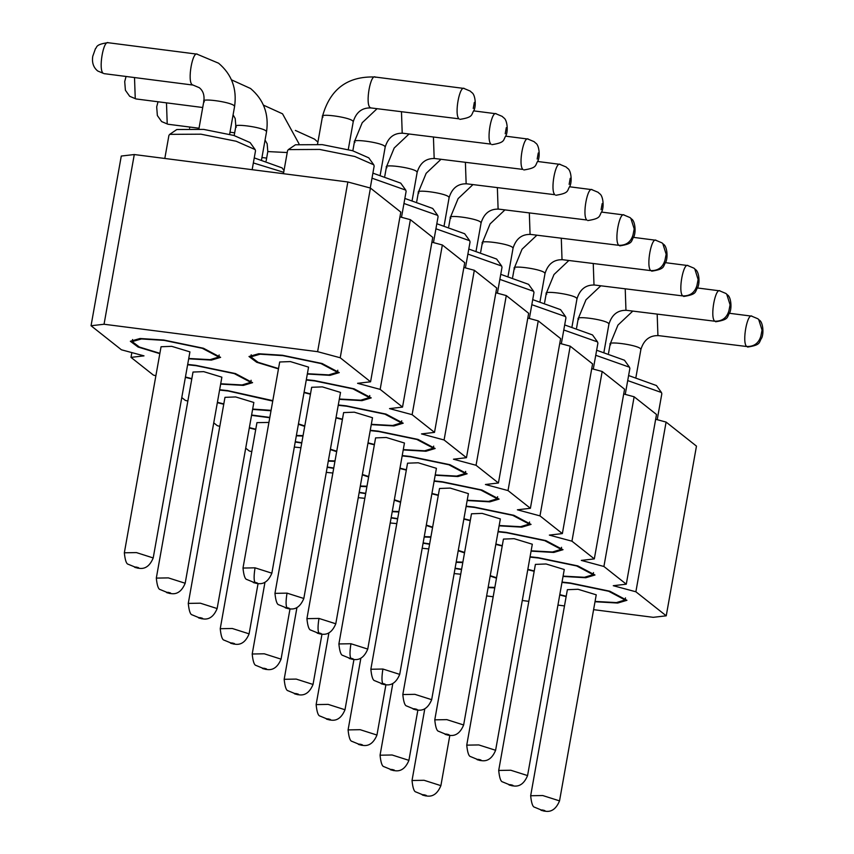 <?xml version="1.0" encoding="UTF-8"?>
<svg xmlns="http://www.w3.org/2000/svg" width="854" height="854" viewBox="0 0 854 854"><rect width="100%" height="100%" fill="white"/><g stroke="black" fill="none" stroke-linecap="round" stroke-linejoin="round"><path stroke-width="1.28" d="M530.398 508.29L560.619 338.59L538.244 320.88L508.023 490.58L530.398 508.29L517.385 509.806L539.984 515.88L562.359 533.59L549.357 535.106L571.945 541.18L594.32 558.89L581.318 560.405L603.906 566.48L626.281 584.189L613.279 585.705L635.878 591.779L666.237 615.819L696.469 446.119L666.099 422.079L635.878 591.779M527.804 318.072L538.244 320.88M498.426 482.99L528.658 313.29L506.283 295.58L476.052 465.281L498.426 482.99L485.424 484.506L508.023 490.58M495.843 292.773L506.283 295.58M466.465 457.691L496.697 287.99L474.322 270.28L444.091 439.981L466.465 457.691L453.463 459.206L476.052 465.281M463.882 267.473L474.322 270.28M434.505 432.391L464.725 262.69L442.351 244.981L412.13 414.681L434.505 432.391L421.502 433.907L444.091 439.981M431.91 242.173L442.351 244.981M402.533 407.091L432.764 237.391L410.39 219.681L380.158 389.381L402.533 407.091L389.531 408.607L412.13 414.681M399.95 216.873L410.39 219.681M380.158 389.381L357.57 383.307L370.572 381.791L400.804 212.091L370.433 188.061L347.845 181.977L134.281 154.542L121.279 156.047L91.047 325.748L121.417 349.788L144.006 355.862L131.004 357.378L153.378 375.087L155.887 375.76M655.659 419.271L666.099 422.079M626.281 584.189L656.512 414.489L634.138 396.779L603.906 566.48M623.698 393.972L634.138 396.779M594.32 558.89L624.552 389.189L602.177 371.479L571.945 541.18M591.737 368.672L602.177 371.479M562.359 533.59L592.58 363.889L570.205 346.18L539.984 515.88M559.765 343.372L570.205 346.18M370.572 381.791L340.212 357.762L317.613 351.677L104.049 324.242L91.047 325.748M181.785 397.558L185.339 400.387L187.848 401.06M213.746 422.858L217.311 425.687L219.809 426.359M245.706 448.158L249.272 450.987L251.77 451.659M486.631 595.921L493.174 596.765M522.285 600.501L528.829 601.344M557.94 605.08L564.483 605.924M593.594 609.66L653.235 617.325L666.237 615.819M499.12 525.829L521.826 527.142L531.049 524.399L513.894 515.304L474.162 507.052L466.145 506.166M463.85 519.093L470.255 520.694M531.081 551.129L553.787 552.442L563.021 549.698L545.855 540.603L506.134 532.352L498.117 531.466M495.811 544.393L502.216 545.994M563.042 576.429L585.748 577.742L594.982 574.998L577.816 565.903L538.095 557.651L530.078 556.765M527.772 569.693L534.177 571.294M595.003 601.728L617.72 603.041L626.943 600.298L609.788 591.203L570.056 582.951L562.039 582.065M559.733 594.992L566.138 596.594M392.221 511.706L398.861 511.962M400.665 501.842L394.345 499.782M365.715 493.324L359.203 492.31M424.182 537.006L430.832 537.262M432.636 527.142L426.306 525.082M397.676 518.624L391.164 517.609M456.153 562.306L462.793 562.562M464.597 552.442L458.267 550.382M429.637 543.923L423.136 542.909M488.114 587.605L494.754 587.862M496.558 577.742L490.239 575.681M461.608 569.223L455.097 568.209M360.26 486.406L366.9 486.663M368.704 476.543L362.384 474.482M333.754 468.024L327.242 467.01M328.288 461.107L334.939 461.363M336.743 451.243L330.413 449.183M301.782 442.724L295.281 441.71M296.327 435.807L302.978 436.063M304.782 425.943L298.452 423.883M269.821 417.425L251.61 415.023M249.304 427.95L255.709 429.551M252.613 409.397L271.006 410.763M272.81 400.643L227.666 390.62L219.649 389.723M217.343 402.65L223.748 404.252M220.652 384.097L243.358 385.4L252.581 382.656L235.426 373.561L195.705 365.32L187.677 364.423M185.382 377.351L191.787 378.952M188.681 358.797L211.397 360.1L220.62 357.356L203.465 348.261L163.733 340.02L140.035 338.504L130.342 341.269L138.06 347.034L159.826 353.652M467.149 500.529L489.854 501.842L499.088 499.099L481.934 490.004L442.201 481.752L434.184 480.866M431.878 493.793L438.283 495.395M435.188 475.23L457.893 476.543L467.127 473.799L449.962 464.704L410.24 456.452L402.223 455.566M399.918 468.494L406.323 470.095M403.227 449.93L425.932 451.243L435.156 448.499L418.001 439.404L378.279 431.153L370.252 430.267M367.957 443.194L374.362 444.795M371.255 424.63L393.972 425.943L403.195 423.2L386.04 414.105L346.308 405.853L338.291 404.967M335.996 417.894L342.401 419.495M339.294 399.33L362 400.643L371.234 397.9L354.068 388.805L314.347 380.553L306.33 379.667M304.024 392.594L310.429 394.196M307.333 374.031L330.039 375.344L339.273 372.6L322.107 363.505L282.386 355.253L258.687 353.748L248.994 356.513L256.702 362.277L278.468 368.896M340.212 357.762L370.433 188.061M317.613 351.677L347.845 181.977M104.049 324.242L134.281 154.542M131.858 352.595L131.004 357.378M531.818 304.686L565.561 316.61L565.946 317.859L561.324 343.788M563.779 329.986L597.522 341.91L597.907 343.159L593.284 369.088M595.74 355.285L629.483 367.209L629.868 368.458L625.245 394.388M627.711 380.585L661.455 392.509L661.829 393.758L657.217 419.688M283.709 172.305L253.35 162.943M164.811 158.47L168.921 135.391L169.711 134.356L200.946 134.185L236.174 141.252L255.132 149.567L255.506 150.816L252.154 169.69M499.857 279.386L533.601 291.31L533.974 292.559L529.363 318.489M467.885 254.086L501.629 266.01L502.013 267.259L497.391 293.189M435.924 228.787L469.668 240.711L470.052 241.96L465.43 267.889M403.963 203.487L437.707 215.411L438.081 216.66L433.469 242.589M372.002 178.187L405.746 190.111L406.12 191.36L401.497 217.29M288.353 149.599L295.463 144.774L322.268 144.636L352.499 150.699L368.768 157.841L373.774 164.811L354.816 156.495L319.599 149.429L288.353 149.599L287.563 150.635L283.453 173.704M373.774 164.811L374.159 166.06L370.252 188.008M466.092 506.507L474.643 507.436L512.752 515.346L529.213 524.068L520.545 526.694L499.174 525.52M463.903 518.752L470.308 520.374M498.053 531.807L506.614 532.736L544.713 540.646L561.174 549.368L552.506 551.994L531.135 550.819M495.875 544.051L502.269 545.674M530.014 557.107L538.575 558.036L576.674 565.946L593.135 574.667L584.478 577.293L563.096 576.119M527.836 569.351L534.23 570.974M561.975 582.407L570.536 583.335L608.646 591.246L625.107 599.967L616.439 602.593L595.067 601.419M559.797 594.651L566.202 596.273M392.285 511.332L398.946 511.525M400.59 502.28L394.281 500.156M365.661 493.623L359.15 492.619M424.246 536.632L430.907 536.824M432.551 527.58L426.242 525.456M397.622 518.922L391.111 517.919M456.217 561.932L462.868 562.124M464.523 552.88L458.203 550.755M429.594 544.222L423.082 543.219M488.178 587.232L494.84 587.424M496.484 578.179L490.175 576.055M461.555 569.522L455.043 568.518M360.324 486.033L366.985 486.225M368.629 476.98L362.309 474.856M333.7 468.323L327.189 467.319M328.363 460.733L335.014 460.925M336.657 451.681L330.349 449.556M301.729 443.023L295.217 442.02M255.773 429.231L249.368 427.608M251.546 415.364L269.768 417.723M296.391 435.433L303.053 435.625M304.697 426.381L298.388 424.257M223.801 403.931L217.407 402.309M219.585 390.064L228.146 390.993L272.736 401.081M252.667 409.077L271.092 410.326M191.84 378.632L185.435 377.009M187.624 364.765L196.185 365.693L234.284 373.604L250.745 382.325L242.077 384.951L220.706 383.777M159.879 353.332L139.415 347.055L132.189 341.6L141.486 338.953L164.214 340.394L202.323 348.304L218.784 357.025L210.116 359.651L188.745 358.477M434.12 481.208L442.682 482.136L480.791 490.047L497.241 498.768L488.584 501.394L467.202 500.22M431.943 493.452L438.348 495.074M402.159 455.908L410.721 456.837L448.82 464.747L465.281 473.468L456.623 476.094L435.241 474.92M399.982 468.152L406.376 469.775M370.198 430.608L378.76 431.537L416.859 439.447L433.32 448.169L424.651 450.795L403.28 449.62M368.01 442.852L374.415 444.475M338.237 405.308L346.788 406.237L384.898 414.147L401.359 422.869L392.691 425.495L371.319 424.321M336.049 417.553L342.454 419.175M306.266 380.009L314.827 380.937L352.926 388.848L369.387 397.569L360.73 400.195L339.348 399.021M304.088 392.253L310.493 393.875M251.204 354.784L250.83 356.844L260.128 354.196L282.866 355.638L320.965 363.548L337.426 372.269L328.758 374.895L307.387 373.721M250.83 356.844L258.057 362.299L278.521 368.576M532.715 299.637L560.555 309.639L565.561 316.61M564.675 324.936L592.516 334.939L597.522 341.91M596.647 350.236L624.477 360.239L629.483 367.209M628.608 375.536L656.448 385.538L661.455 392.509M284.008 170.576L282.087 167.896L254.246 157.894M169.711 134.356L176.821 129.53L203.626 129.392L233.847 135.455L250.126 142.597L255.132 149.567M500.754 274.337L528.594 284.339L533.601 291.31M468.793 249.037L496.622 259.04L501.629 266.01M436.821 223.737L464.661 233.74L469.668 240.711M404.86 198.438L432.7 208.44L437.707 215.411M372.899 173.138L400.729 183.14L405.746 190.111M482.158 513.382L500.348 518.922L463.637 724.982L446.834 719.634L434.771 719.847L471.483 513.788L482.158 513.382M514.119 538.682L532.309 544.222L495.608 750.282L478.795 744.934L466.743 745.147L503.444 539.087L514.119 538.682M546.09 563.982L564.27 569.522L527.569 775.581L510.756 770.233L498.704 770.447L535.405 564.387L546.09 563.982M578.051 589.281L596.241 594.822L559.53 800.881L542.728 795.533L530.665 795.747L567.376 589.687L578.051 589.281M358.253 497.668L364.829 498.32M390.214 522.968L396.79 523.619M422.175 548.268L428.751 548.919M454.147 573.568L460.712 574.219M326.281 472.369L332.857 473.02M294.32 447.069L300.896 447.72M258.057 583.581L249.101 633.849L232.299 628.491L220.236 628.704L256.947 422.645L268.935 422.42M224.976 397.345L235.661 396.939L253.841 402.48L217.14 608.55L200.327 603.191L188.275 603.404L224.976 397.345M193.015 372.045L203.69 371.639L221.88 377.18L185.179 583.25L168.366 577.891L156.314 578.105L193.015 372.045M161.054 346.745L171.729 346.34L189.919 351.88L153.208 557.95L136.405 552.591L124.342 552.805L161.054 346.745M450.197 488.082L468.387 493.623L431.676 699.682L414.873 694.334L402.81 694.548L439.522 488.488L450.197 488.082M418.225 462.783L436.415 468.323L399.715 674.382L382.902 669.034L370.849 669.248L407.55 463.188L418.225 462.783M386.264 437.483L404.454 443.023L367.754 649.083L350.941 643.735L338.889 643.948L375.589 437.888L386.264 437.483M354.303 412.183L372.493 417.723L335.782 623.783L318.98 618.435L306.917 618.648L343.628 412.589L354.303 412.183M322.342 386.883L340.522 392.424L303.821 598.483L287.019 593.135L274.956 593.349L311.667 387.289L322.342 386.883M290.371 361.584L308.561 367.124L271.86 573.183L255.047 567.835L242.995 568.049L279.696 361.989L290.371 361.584M447.4 734.952C444.518 734.312 444.208 734.024 446.493 734.098L446.695 734.12C449.588 734.76 449.887 735.048 447.613 734.984L448.179 735.23C449.396 734.92 457.936 738.742 463.637 724.982M479.372 760.252C476.479 759.612 476.18 759.323 478.453 759.398L478.656 759.419C481.549 760.06 481.848 760.348 479.574 760.284L480.14 760.53C481.357 760.22 489.897 764.042 495.608 750.282M510.414 784.698L510.628 784.719C513.51 785.36 513.82 785.648 511.535 785.573L511.332 785.552C508.44 784.911 508.141 784.623 510.414 784.698M543.293 810.852C540.411 810.211 540.102 809.923 542.386 809.998L542.589 810.019C545.471 810.659 545.781 810.948 543.496 810.873L544.073 811.129C545.29 810.82 553.819 814.641 559.53 800.881M328.961 719.741L328.758 719.708C325.865 719.068 325.566 718.78 327.84 718.854L328.053 718.876C330.936 719.516 331.245 719.805 328.961 719.741M360.922 745.04L360.719 745.008C357.837 744.368 357.527 744.08 359.812 744.154L360.014 744.176C362.897 744.816 363.206 745.104 360.922 745.04M392.893 770.34L392.68 770.308C389.798 769.667 389.488 769.379 391.772 769.454L391.975 769.475C394.868 770.116 395.167 770.404 392.893 770.34M424.854 795.64L424.651 795.608C421.759 794.967 421.46 794.679 423.733 794.754L423.936 794.775C426.829 795.416 427.128 795.704 424.854 795.64M297 694.441L296.797 694.409C293.904 693.768 293.605 693.48 295.879 693.555L296.082 693.576C298.975 694.217 299.274 694.505 297 694.441M265.039 669.141L264.825 669.109C261.943 668.468 261.634 668.18 263.918 668.255L264.121 668.276C267.014 668.917 267.313 669.205 265.039 669.141M233.067 643.841L232.864 643.809C229.972 643.169 229.673 642.881 231.957 642.955L232.16 642.977C235.042 643.617 235.352 643.905 233.067 643.841M201.106 618.542L200.903 618.509C198.011 617.869 197.712 617.581 199.985 617.655L200.199 617.677C203.081 618.317 203.391 618.606 201.106 618.542M169.145 593.242L168.943 593.21C166.05 592.569 165.74 592.281 168.024 592.356L168.227 592.377C171.12 593.018 171.419 593.306 169.145 593.242M137.184 567.942L136.971 567.91C134.089 567.269 133.779 566.981 136.064 567.056L136.266 567.077C139.159 567.718 139.458 568.006 137.184 567.942M415.439 709.653C412.546 709.012 412.247 708.724 414.532 708.799L414.734 708.82C417.617 709.46 417.926 709.749 415.642 709.685L416.218 709.93C417.425 709.621 425.965 713.442 431.676 699.682M382.763 683.52C385.656 684.161 385.965 684.449 383.681 684.385L383.478 684.353C380.585 683.712 380.286 683.424 382.56 683.499L382.763 683.52C381.663 681.364 381.717 676.539 382.902 669.034M350.802 658.22C353.695 658.861 353.994 659.149 351.72 659.085L351.517 659.053C348.624 658.413 348.315 658.124 350.599 658.199L350.802 658.22C349.702 656.064 349.745 651.239 350.941 643.735M318.841 632.921C321.734 633.561 322.033 633.849 319.748 633.785L319.545 633.753C316.663 633.113 316.354 632.825 318.638 632.899L318.841 632.921C317.741 630.764 317.784 625.939 318.98 618.435M286.88 607.621C289.762 608.261 290.072 608.55 287.787 608.486L287.584 608.454C284.692 607.813 284.393 607.525 286.666 607.6L286.88 607.621C285.78 605.465 285.823 600.64 287.019 593.135M254.908 582.321C257.801 582.962 258.1 583.25 255.826 583.186L255.624 583.154C252.731 582.513 252.432 582.225 254.705 582.3L254.908 582.321C253.809 580.165 253.862 575.34 255.047 567.835M666.163 254.236L664.978 260.203L666.163 254.236L662.789 243.582M698.124 279.536L696.949 285.503L698.124 279.536L694.761 268.882M730.085 304.835L728.91 310.803L730.085 304.835L726.722 294.182M762.056 330.135L760.871 336.102L762.056 330.135L758.683 319.481M634.202 228.936L633.017 234.903L634.202 228.936L630.828 218.282M602.187 203.583L601.099 209.646L602.187 203.583M570.216 178.283L569.138 184.347L570.216 178.283M538.255 152.983L537.177 159.047L538.255 152.983M506.294 127.684L505.216 133.747L506.294 127.684M474.333 102.384L473.244 108.447L474.333 102.384M353.951 659.48L344.995 709.749L328.182 704.39L316.129 704.603L328.907 632.878M385.912 684.78L376.956 735.048L360.153 729.69L348.09 729.903L360.868 658.178M417.873 710.08L408.917 760.348L392.114 754.989L380.062 755.203L392.829 683.478M449.834 735.379L440.888 785.648L424.075 780.289L412.023 780.503L424.801 708.777M321.979 634.18L313.034 684.449L296.221 679.09L284.168 679.304L296.946 607.578M290.018 608.881L281.062 659.149L264.26 653.79L252.208 654.004L264.975 582.279M514.834 268.85C508.76 264.655 540.251 268.7 544.489 272.661L545.012 273.493L540.048 301.355M546.795 294.15C540.721 289.954 572.223 294 576.461 297.961L576.984 298.793L572.02 326.655M578.756 319.449C572.682 315.254 604.184 319.3 608.422 323.26L608.945 324.093L603.981 351.955M610.727 344.749C604.653 340.554 636.145 344.6 640.383 348.56L640.906 349.393L635.942 377.254M265.06 140.12L267.163 143.792L267.804 151.574L287.222 152.546M236.366 127.107C230.292 122.912 261.794 126.958 266.032 130.918L266.544 131.751L261.58 159.613M204.405 101.807C198.331 97.612 229.822 101.658 234.06 105.618L234.583 106.451L229.619 134.313M482.862 243.55C476.799 239.355 508.29 243.401 512.528 247.361L513.051 248.194L508.087 276.055M450.901 218.25C444.827 214.055 476.329 218.101 480.567 222.061L481.09 222.894L476.126 250.756M418.94 192.951C412.866 188.755 444.368 192.801 448.606 196.762L449.119 197.594L444.155 225.456M386.979 167.651C380.905 163.456 412.397 167.501 416.635 171.462L417.158 172.294L412.194 200.156M355.008 142.351C348.944 138.156 380.436 142.202 384.674 146.162L385.197 146.995L380.233 174.856M323.047 117.051C316.973 112.856 348.475 116.902 352.713 120.862L353.236 121.695L348.272 149.557M447.934 735.166L438.668 731.312C436.821 731.056 435.519 727.234 434.771 719.847M479.895 760.466L470.629 756.612C468.782 756.356 467.49 752.534 466.743 745.147M543.827 811.065L534.561 807.211C532.715 806.955 531.412 803.134 530.665 795.747M415.973 709.866L406.707 706.012C404.86 705.756 403.558 701.935 402.81 694.548M320.079 633.967L319.545 633.753M288.118 608.667L287.584 608.454M561.291 238.351L562.017 259.413L562.733 259.733C553.883 259.36 547.98 263.95 545.012 273.493M593.252 263.651L593.989 284.713L594.694 285.033C585.855 284.66 579.941 289.25 576.984 298.793M625.224 288.951L625.95 310.013L626.665 310.333C617.816 309.959 611.912 314.55 608.945 324.093M657.185 314.251L657.911 335.312L658.626 335.633C649.777 335.259 643.873 339.849 640.906 349.393M198.918 128.847L203.882 100.975C204.565 95.05 203.017 90.62 199.249 87.674L192.267 84.749C186.951 81.61 192.684 49.425 197.669 54.453M529.331 213.052L530.056 234.113L530.772 234.434C521.922 234.06 516.019 238.65 513.051 248.194M497.37 187.752L498.095 208.814L498.811 209.134C489.961 208.76 484.047 213.351 481.09 222.894M465.398 162.452L466.135 183.514L466.839 183.834C457.99 183.461 452.086 188.051 449.119 197.594M433.437 137.152L434.163 158.214L434.878 158.534C426.029 158.161 420.125 162.751 417.158 172.294M401.476 111.853L402.202 132.914L402.917 133.235C394.068 132.861 388.164 137.451 385.197 146.995M375.632 77.308C370.647 72.291 364.914 104.476 370.241 107.615L370.956 107.935C362.107 107.561 356.193 112.152 353.236 121.695M656.406 240.54C651.591 235.629 645.805 266.384 650.759 270.611L562.733 259.733M688.367 265.84C683.552 260.929 677.766 291.684 682.72 295.911L594.694 285.033M720.328 291.139C715.513 286.229 709.738 316.983 714.681 321.211L626.665 310.333M752.299 316.439C747.474 311.529 741.699 342.283 746.642 346.51L658.626 335.633M198.299 128.783L198.448 128.153M158.022 101.765L156.688 106.867L157.36 115.536L161.63 121.578L167.928 124.236L167.213 123.915L166.487 102.854M126.061 76.465L124.716 81.568L125.399 90.236L129.669 96.278L135.957 98.936L135.252 98.616L134.516 77.554M234.583 106.451C237.092 88.795 231.765 74.383 218.603 63.217L196.954 54.133L107.967 42.7C94.388 44.451 97.239 47.909 95.52 48.497L92.755 56.268C91.784 62.588 93.428 67.487 97.698 70.978L103.281 73.316C98.125 70.327 103.377 39.156 108.415 42.839M624.445 215.24C619.62 210.33 613.845 241.084 618.787 245.311L530.772 234.434M592.473 189.94C587.659 185.03 581.884 215.784 586.826 220.012L498.811 209.134M560.512 164.641C555.698 159.73 549.912 190.485 554.865 194.712L466.839 183.834M528.551 139.341C523.726 134.43 517.951 165.185 522.904 169.412L434.878 158.534M496.59 114.041C491.765 109.131 485.99 139.885 490.933 144.112L402.917 133.235M464.619 88.741C459.804 83.831 454.018 114.585 458.972 118.813L370.956 107.935M664.978 260.203C662.843 267.355 658.103 270.825 650.759 270.611M696.949 285.503C694.804 292.655 690.064 296.124 682.72 295.911M728.91 310.803C726.775 317.955 722.025 321.424 714.681 321.211M760.871 336.102C758.736 343.255 753.997 346.724 746.642 346.51M633.017 234.903C630.882 242.056 626.142 245.525 618.787 245.311M529.576 522.007L529.213 524.068M561.537 547.307L561.174 549.368M593.509 572.607L593.135 574.667M625.47 597.907L625.107 599.967M251.108 380.265L250.745 382.325M132.551 339.54L132.189 341.6M219.147 354.965L218.784 357.025M497.615 496.708L497.241 498.768M465.654 471.408L465.281 473.468M433.683 446.108L433.32 448.169M401.722 420.808L401.359 422.869M369.761 395.509L369.387 397.569M337.789 370.209L337.426 372.269M536.878 235.213L522.05 249.208L514.311 268.017L512.656 277.294M568.839 260.513L554.011 274.508L546.272 293.317L544.617 302.594M600.8 285.812L585.972 299.807L578.233 318.617L576.589 327.893M632.771 311.112L617.944 325.107L610.204 343.916L608.55 353.193M267.804 151.574L266.16 160.851M233.089 114.82L235.192 118.492L235.843 126.275L234.188 135.551M504.917 209.913L490.089 223.908L482.35 242.717L480.695 251.994M472.945 184.613L458.118 198.608L450.378 217.418L448.734 226.694M440.984 159.314L426.157 173.309L418.417 192.118L416.763 201.395M409.023 134.014L394.196 148.009L386.456 166.818L384.802 176.095M377.062 108.714L362.224 122.709L354.485 141.518L352.841 150.795M459.932 119.368C474.002 117.147 470.864 114.714 474.066 110.219C476.372 105.063 475.166 94.196 471.686 92.456L470.202 91.079L463.914 88.432L374.927 76.999C347.482 76.102 330.007 89.179 322.524 116.219L317.56 144.091M498.704 770.447C499.451 777.834 500.754 781.656 502.6 781.912L512.101 785.829C513.318 785.52 521.858 789.342 527.569 775.581M316.129 704.603C316.877 711.99 318.179 715.812 320.026 716.068L329.527 719.986C330.744 719.676 339.284 723.509 344.995 709.749M348.09 729.903C348.838 737.29 350.14 741.112 351.987 741.368L361.498 745.286C362.715 744.976 371.244 748.809 376.956 735.048M380.062 755.203C380.809 762.59 382.101 766.412 383.948 766.668L393.459 770.586C394.676 770.276 403.216 774.108 408.917 760.348M412.023 780.503C412.77 787.89 414.062 791.711 415.909 791.968L425.42 795.885C426.637 795.576 435.177 799.408 440.888 785.648M284.168 679.304C284.916 686.691 286.207 690.512 288.054 690.769L297.566 694.686C298.783 694.377 307.323 698.209 313.034 684.449M252.197 654.004C252.944 661.391 254.246 665.213 256.093 665.469L265.605 669.387C266.822 669.077 275.362 672.909 281.062 659.149M220.236 628.704C220.983 636.091 222.286 639.913 224.132 640.169L233.644 644.087C234.85 643.777 243.39 647.61 249.101 633.849M188.275 603.404C189.022 610.791 190.314 614.613 192.161 614.869L201.672 618.787C202.889 618.477 211.429 622.31 217.14 608.55M156.314 578.105C157.061 585.492 158.353 589.313 160.2 589.57L169.711 593.487C170.928 593.178 179.468 597.01 185.179 583.25M124.342 552.805C125.09 560.192 126.392 564.014 128.239 564.27L137.75 568.188C138.967 567.878 147.496 571.71 153.208 557.95M370.849 669.248C371.597 676.635 372.888 680.457 374.735 680.713L384.247 684.63C385.464 684.321 394.004 688.143 399.715 674.382M338.889 643.948C339.636 651.335 340.927 655.157 342.774 655.413L352.286 659.331C353.503 659.021 362.043 662.843 367.754 649.083M306.917 618.648C307.664 626.035 308.967 629.857 310.813 630.113L320.325 634.031C321.542 633.721 330.071 637.543 335.782 623.783M274.956 593.349C275.703 600.736 277.006 604.557 278.852 604.813L288.364 608.731C289.57 608.422 298.11 612.243 303.821 598.483M242.995 568.049C243.742 575.436 245.034 579.258 246.881 579.514L256.392 583.431C257.609 583.122 266.149 586.944 271.86 573.183M317.912 142.127L314.496 139.117L295.377 130.427M298.964 143.718L282.535 113.817L263.416 105.127M266.544 131.751C269.063 114.094 263.737 99.683 250.574 88.517L231.455 79.828M651.719 271.166C665.789 268.946 662.651 266.512 665.853 262.018C668.148 256.862 666.953 245.995 663.473 244.255L661.989 242.878L655.691 240.23L633.625 237.391M683.68 296.466C697.75 294.246 694.612 291.812 697.814 287.318C700.12 282.162 698.914 271.294 695.434 269.554L693.95 268.177L687.662 265.53L665.586 262.69M715.652 321.766C729.711 319.545 726.573 317.112 729.786 312.617C732.081 307.461 730.885 296.594 727.394 294.854L725.921 293.477L719.623 290.83L697.558 287.99M747.613 347.066C761.683 344.845 758.533 342.411 761.747 337.917C764.042 332.761 762.846 321.894 759.366 320.154L757.882 318.777L751.584 316.129L729.519 313.29M261.964 157.51L266.64 158.107M167.928 124.236L199.025 128.228M229.993 132.21L234.679 132.808M135.957 98.936L202.718 107.508M103.996 73.636L192.983 85.069M619.758 245.867C633.828 243.646 630.679 241.212 633.892 236.718C636.187 231.562 634.992 220.695 631.512 218.955L630.028 217.578L623.73 214.93L601.664 212.091M587.787 220.567C601.856 218.346 598.718 215.913 601.921 211.418C604.226 206.262 603.031 195.395 599.54 193.655L598.056 192.278L591.769 189.631L569.703 186.791M555.826 195.267C569.896 193.047 566.757 190.613 569.96 186.119C572.265 180.963 571.059 170.095 567.579 168.355L566.095 166.978L559.797 164.331L537.732 161.491M523.865 169.967C537.935 167.747 534.785 165.313 537.999 160.819C540.294 155.663 539.098 144.796 535.618 143.056L534.134 141.679L527.836 139.031L505.771 136.192M491.904 144.668C505.963 142.447 502.825 140.013 506.038 135.519C508.333 130.363 507.137 119.496 503.646 117.756L502.173 116.379L495.875 113.731L473.81 110.892M189.577 128.164L189.994 127.065"/></g></svg>
